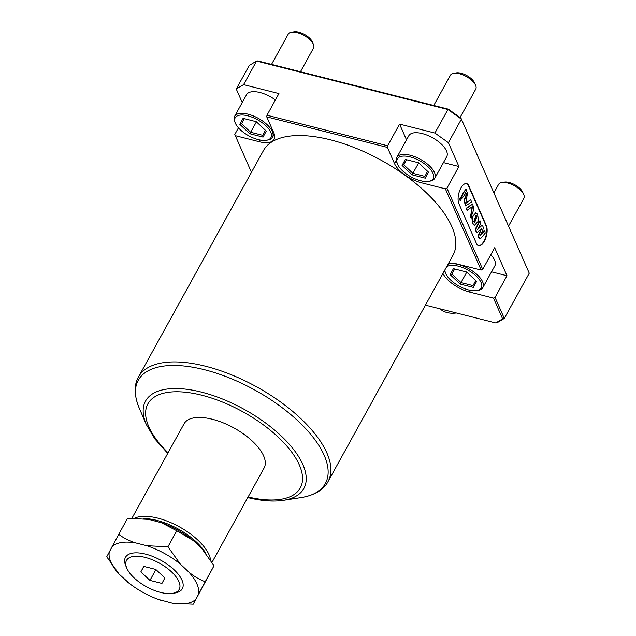 <?xml version="1.0" encoding="UTF-8"?>
<svg xmlns="http://www.w3.org/2000/svg" width="636" height="636" viewBox="0 0 636 636"><rect width="100%" height="100%" fill="white"/><g stroke="black" fill="none" stroke-linecap="round" stroke-linejoin="round"><path stroke-width="0.95" d="M234.867 122.04A21.648 9.683 28.9 0 1 234.827 121.961A21.648 9.683 28.9 0 1 234.628 116.316A21.648 9.683 28.9 0 1 248.032 114.178A21.648 9.683 28.9 0 1 272.303 131.517A21.648 9.683 28.9 0 1 272.542 137.241A21.648 9.683 28.9 0 1 267.661 140.079L266.357 140.286A20.447 9.143 -151.1 0 0 270.745 132.201A20.447 9.143 -151.1 0 0 247.881 115.831A20.447 9.143 -151.1 0 0 235.352 123.169A20.447 9.143 -151.1 0 0 235.384 123.249A20.447 9.143 -151.1 0 0 266.357 140.286M275.412 99.963A21.648 9.683 -151.1 0 0 259.989 92.514A21.648 9.683 -151.1 0 0 246.585 94.653L234.628 116.316M300.462 71.733L313.532 48.05A14.437 6.455 -151.1 0 0 313.405 44.289A14.437 6.455 -151.1 0 0 313.373 44.234A14.437 6.455 -151.1 0 0 297.195 32.667A14.437 6.455 -151.1 0 0 291.519 32.205A14.437 6.455 -151.1 0 0 288.259 34.098L271.524 64.411M291.519 32.205L294.118 31.8A12.028 5.382 28.9 0 1 312.34 41.825A12.028 5.382 28.9 0 1 312.356 41.865A12.028 5.382 28.9 0 1 312.379 41.912M244.288 118.654L241.577 123.742L239.859 124.378L243.071 118.344L256.276 121.691L266.269 131.064L263.058 137.098L262.676 135.301L265.379 130.229M263.058 137.098L249.853 133.751L239.859 124.378M249.853 133.751L250.664 132.264L262.676 135.301M244.375 118.678L241.577 123.742L250.664 132.264L256.427 121.834M397.087 163.102A21.648 9.683 28.9 0 1 397.055 163.023A21.648 9.683 28.9 0 1 396.856 157.378A21.648 9.683 28.9 0 1 410.252 155.24A21.648 9.683 28.9 0 1 434.523 172.579A21.648 9.683 28.9 0 1 434.762 178.303A21.648 9.683 28.9 0 1 429.88 181.141L428.577 181.347A20.447 9.143 -151.1 0 0 432.965 173.262A20.447 9.143 -151.1 0 0 410.101 156.893A20.447 9.143 -151.1 0 0 397.572 164.231A20.447 9.143 -151.1 0 0 397.611 164.311A20.447 9.143 -151.1 0 0 428.577 181.347M434.762 178.303L446.718 156.647A21.648 9.683 -151.1 0 0 441.249 144.022A21.648 9.683 -151.1 0 0 422.217 133.576A21.648 9.683 -151.1 0 0 408.813 135.714L396.856 157.378M460.059 117.549L475.76 89.112A14.437 6.455 -151.1 0 0 475.625 85.351A14.437 6.455 -151.1 0 0 475.601 85.296A14.437 6.455 -151.1 0 0 459.423 73.728A14.437 6.455 -151.1 0 0 453.738 73.267A14.437 6.455 -151.1 0 0 450.487 75.159L433.752 105.473M453.738 73.267L456.338 72.862A12.028 5.382 28.9 0 1 474.559 82.879A12.028 5.382 28.9 0 1 474.583 82.926A12.028 5.382 28.9 0 1 474.599 82.974M406.507 159.716L403.796 164.804L402.079 165.44L405.291 159.405L418.496 162.752L428.497 172.125L425.285 178.16L424.896 176.363L427.599 171.283M425.285 178.16L412.072 174.813L402.079 165.44M412.072 174.813L412.883 173.326L424.896 176.363M406.595 159.739L403.796 164.804L412.883 173.326L418.647 162.888M445.2 272.351A21.648 9.683 28.9 0 1 445.16 272.272A21.648 9.683 28.9 0 1 444.572 270.475M448.006 264.242A21.648 9.683 28.9 0 1 458.365 264.489A21.648 9.683 28.9 0 1 482.637 281.827A21.648 9.683 28.9 0 1 482.875 287.552A21.648 9.683 28.9 0 1 477.994 290.39L476.69 290.596A20.447 9.143 -151.1 0 0 481.078 282.511A20.447 9.143 -151.1 0 0 464.582 268.408A20.447 9.143 -151.1 0 0 446.536 266.905M508.53 226.138L523.865 198.36A14.437 6.455 -151.1 0 0 523.738 194.6A14.437 6.455 -151.1 0 0 523.706 194.544A14.437 6.455 -151.1 0 0 507.528 182.977A14.437 6.455 -151.1 0 0 501.852 182.516A14.437 6.455 -151.1 0 0 498.592 184.408L493.902 192.915M445.001 269.696A20.447 9.143 -151.1 0 0 445.685 273.48A20.447 9.143 -151.1 0 0 445.717 273.56A20.447 9.143 -151.1 0 0 476.69 290.596M501.852 182.516L504.451 182.111A12.028 5.382 28.9 0 1 522.673 192.136A12.028 5.382 28.9 0 1 522.689 192.175A12.028 5.382 28.9 0 1 522.712 192.223M454.621 268.964L451.91 274.052L450.193 274.688L453.404 268.662L466.609 272.001L476.603 281.374L473.391 287.408L473.009 285.612L475.712 280.54M473.391 287.408L460.186 284.061L450.193 274.688M460.186 284.061L460.997 282.575L473.009 285.612M454.708 268.988L451.91 274.052L460.997 282.575L466.76 272.144M482.875 287.552L494.832 265.896A21.648 9.683 -151.1 0 0 490.809 254.726M160.566 592.418A30.067 13.451 28.9 0 1 126.81 568.21A30.067 13.451 28.9 0 1 145.151 557.398A30.067 13.451 28.9 0 1 176.021 576.796A30.067 13.451 28.9 0 1 172.412 593.38A30.067 13.451 28.9 0 1 160.566 592.418M126.81 568.21L125.769 565.794A32.476 14.525 28.9 0 1 145.572 554.115A32.476 14.525 28.9 0 1 178.915 575.063A32.476 14.525 28.9 0 1 175.011 592.975L172.412 593.38M440.025 308.834A21.648 16.703 -23.8 0 0 456.33 312.96M476.952 216.447L476.038 215.373L473.733 221.749L474.607 222.68L476.952 216.447M474.4 222.592L476.531 216.343L475.863 215.365M475.815 212.861L471.769 217.289L472.723 223.88L474.369 225.192M473.136 223.983L474.575 225.255L478.55 220.915L477.588 214.237L476.022 212.893L472.182 217.393L473.136 223.983M472.461 203.965L466.093 208.354L467.126 210.055M471.189 216.757L473.852 209.3L472.675 203.989L466.514 208.465L467.301 210.222L472.469 206.493L470.608 217.639L471.189 216.757M470.664 199.712L465.584 203.242M467.412 192.366L464.534 200.173L465.568 205.889L471.371 202.129L470.878 199.688L465.759 203.369L467.643 192.215L467.229 192.112L464.121 200.062L465.369 205.81M466.108 189.099L462.96 192.978L461.227 197.542L461.879 198.178M461.641 197.653L462.094 198.368L465.043 194.195L466.745 189.735L466.355 189.027L463.374 193.082L461.641 197.653M460.623 197.287L459.407 199.45L460.313 200.61M461.482 198.44L460.862 197.2L459.82 199.553L460.488 200.801L461.482 198.44M480.156 221.042A1.2 0.541 104.2 0 0 479.973 220.899A1.2 0.541 104.2 0 0 479.369 221.36A1.2 0.541 104.2 0 0 479.345 221.4L476.133 227.529A2.409 1.089 104.2 0 0 475.744 230.741L476.181 231.735A2.409 1.089 104.2 0 0 476.634 232.18A2.409 1.089 104.2 0 0 476.849 232.188M480.609 221.225A1.2 0.541 104.2 0 0 480.387 221.002A1.2 0.541 104.2 0 0 479.783 221.471A1.2 0.541 104.2 0 0 479.767 221.503L476.547 227.632A2.409 1.089 104.2 0 0 476.165 230.844L476.603 231.838A2.409 1.089 104.2 0 0 477.048 232.291A2.409 1.089 104.2 0 0 477.779 232.005L481.619 228.38L479.242 234.263A2.409 1.089 104.2 0 0 478.972 237.236L479.472 238.357A2.409 1.089 104.2 0 0 479.918 238.802A2.409 1.089 104.2 0 0 480.792 238.365L485.157 233.197L484.942 231.067A1.2 0.541 104.2 0 0 484.719 230.844A1.2 0.541 104.2 0 0 484.282 231.067L480.371 235.638L482.811 229.803A2.409 1.089 104.2 0 0 483.082 226.829L482.7 225.963A2.409 1.089 104.2 0 0 482.247 225.518A2.409 1.089 104.2 0 0 481.516 225.804L477.62 229.517L480.896 223.093L480.609 221.225M460.901 188.041A11.424 5.168 104.2 0 0 458.89 203.647L476.467 243.564A11.424 5.168 104.2 0 0 478.606 245.695A11.424 5.168 104.2 0 0 485.522 238.715A11.424 5.168 104.2 0 0 486.349 225.669L468.772 185.752A11.424 5.168 104.2 0 0 466.633 183.621A11.424 5.168 104.2 0 0 460.901 188.041M132.065 517.998L184.074 423.783A45.705 20.439 28.9 0 1 212.368 419.259A45.705 20.439 28.9 0 1 252.556 441.328A45.705 20.439 28.9 0 1 264.107 467.961L212.114 562.152M263.455 150.557A108.255 48.416 28.9 0 1 330.474 139.848A108.255 48.416 28.9 0 1 425.643 192.104A108.255 48.416 28.9 0 1 453.007 255.195L328.041 481.563A108.255 48.416 28.9 0 0 300.685 418.472A108.255 48.416 28.9 0 0 205.515 366.217A108.255 48.416 28.9 0 0 138.497 376.925L263.455 150.557M443.435 162.593L458.89 166.505L448.404 142.695L434.921 133.059L447.919 109.511L256.578 61.08L249.264 65.452L236.266 89L242.237 102.547M448.404 142.695L461.402 119.147L447.919 109.511L448.316 109.161L461.013 118.232L529.255 273.218L461.013 118.232M434.921 133.059L399.567 124.107L387.61 145.771L387.396 147.409L266.77 116.881L266.977 115.235L278.942 93.572L243.58 84.628L236.266 89M243.58 84.628L256.578 61.08L257.842 60.945L448.316 109.161M425.436 305.137L495.722 322.929L502.607 318.811L493.48 298.093L495.047 297.417L504.292 318.421L529.255 273.218M502.607 318.811L504.292 318.421L496.978 322.794L495.722 322.929M238.46 127.836L234.795 134.466L251.451 172.316M118.717 534.312L127.558 518.3L148.729 519.366L161.552 522.76L176.792 530.766L193.32 540.544L201.684 548.391L214.046 565.706L193.241 604.2L205.213 581.717C199.346 579.555 193.837 576.288 188.685 571.931L180.322 564.092L167.952 546.777L146.781 545.712L135.73 542.913C129.307 540.926 123.638 538.056 118.717 534.312L106.745 556.794L119.115 574.117L129.323 583.427M162.291 523.03A49.727 22.244 28.9 0 1 164.462 523.833A49.727 22.244 28.9 0 1 189.894 537.873A49.727 22.244 28.9 0 1 191.476 539.082M442.926 273.456A24.057 10.756 -151.1 0 0 469.567 292.043L493.48 298.093M458.89 166.505L446.933 188.169L482.708 269.402L481.15 270.077L457.228 264.027A24.057 10.756 -151.1 0 0 448.611 263.145M481.15 270.077L445.375 188.844L446.933 188.169M387.396 147.409L394.487 163.524A24.057 10.756 -151.1 0 0 421.453 182.786L445.375 188.844M235.312 135.675L259.234 141.733A24.057 10.756 -151.1 0 0 274.124 139.348A24.057 10.756 -151.1 0 0 273.862 132.988L266.77 116.881M491.548 271.842L507.003 275.754L495.047 297.417M507.003 275.754L494.665 247.738L482.708 269.402M266.977 115.235L387.61 145.771M478.399 245.631A11.424 5.168 104.2 0 0 485.188 238.397A11.424 5.168 104.2 0 0 485.928 225.565L468.35 185.64A11.424 5.168 104.2 0 0 466.419 183.573M479.719 238.707A2.409 1.089 104.2 0 1 479.504 238.699A2.409 1.089 104.2 0 1 479.051 238.254L478.558 237.133A2.409 1.089 104.2 0 1 478.828 234.159L481.277 228.65M484.489 230.884A1.2 0.541 104.2 0 0 484.306 230.741A1.2 0.541 104.2 0 0 483.869 230.963L480.522 234.923M482.024 225.51A2.409 1.089 104.2 0 0 481.834 225.406A2.409 1.089 104.2 0 0 481.102 225.693L477.93 228.737M472.222 206.549L470.386 217.456M214.046 565.706L205.213 581.717M158.507 599.478L172.07 603.135L193.241 604.2M176.792 530.766L167.952 546.777M161.949 583.427L164.867 577.949L155.78 569.427L143.776 566.382L140.85 571.867L149.937 580.39L161.949 583.427M195.801 599.247A49.727 22.244 28.9 0 1 172.07 603.135M188.685 571.931A49.727 22.244 28.9 0 1 198.488 594.207M146.781 545.712A49.727 22.244 28.9 0 1 180.322 564.092M112 546.801A49.727 22.244 28.9 0 1 135.73 542.913M119.115 574.117A49.727 22.244 28.9 0 1 109.312 551.841M161.019 600.336A49.727 22.244 28.9 0 1 156.337 598.667A49.727 22.244 28.9 0 1 130.905 584.627A49.727 22.244 28.9 0 1 127.478 581.956M155.923 569.554L149.937 580.39M143.863 566.406L140.85 571.867M399.567 124.107L406.515 139.88M143.816 518.594A45.061 20.153 28.9 0 1 156.917 520.391A45.061 20.153 28.9 0 1 205.269 552.461M135.023 517.974A45.705 20.439 28.9 0 1 157.792 518.125A45.705 20.439 28.9 0 1 210.532 559.601M168.071 452.776A87.013 38.915 28.9 0 1 201.779 395.21A87.013 38.915 28.9 0 1 299.063 464.344A87.013 38.915 28.9 0 1 248.104 496.955M167.737 453.373L154.858 438.951L146.375 424.633A90.415 40.442 28.9 0 1 201.517 392.126A90.415 40.442 28.9 0 1 294.349 450.447A90.415 40.442 28.9 0 1 283.481 500.317L301.257 497.543C317.094 494.88 324.909 487.78 328.041 481.563M146.375 424.633L139.244 408.113A106.848 47.787 28.9 0 1 204.402 369.699A106.848 47.787 28.9 0 1 314.105 438.617A106.848 47.787 28.9 0 1 301.257 497.543M468.35 185.64L468.772 185.752M485.928 225.565L486.349 225.669M476.133 227.529L476.547 227.632M475.744 230.741L476.165 230.844M476.181 231.735L476.603 231.838M481.229 228.793L481.643 228.896M478.828 234.159L479.242 234.263M478.558 237.133L478.972 237.236M479.051 238.254L479.472 238.357M483.869 230.963L484.282 231.067M481.102 225.693L481.516 225.804M479.345 221.4L479.767 221.503M260.164 140.039L259.234 141.733M396.308 160.232L394.487 163.524M422.391 181.101L421.453 182.786M470.497 290.35L469.567 292.043M312.356 41.865L313.405 44.289M235.352 123.169L234.827 121.961M272.542 137.241L274.283 134.077M474.583 82.926L475.625 85.351M397.572 164.231L397.055 163.023M522.689 192.175L523.738 194.6M445.685 273.48L445.16 272.272M474.162 225.152L474.575 225.255M472.262 203.886L472.675 203.989M470.465 199.577L470.878 199.688M467.229 192.112L467.643 192.215M461.672 198.257L462.094 198.368M460.44 197.088L460.862 197.2M479.973 220.899L480.387 221.002M139.244 408.113C133.059 393.286 134.911 382.896 138.497 376.925M164.462 523.833L161.552 522.76M189.894 537.873L192.032 539.511M247.301 497.432C261.006 500.898 273.067 501.86 283.481 500.317M476.634 232.18L477.048 232.291M479.504 238.699L479.918 238.802M484.306 230.741L484.719 230.844M481.834 225.406L482.247 225.518M460.074 200.698L460.488 200.801M465.934 188.924L466.355 189.027M465.155 205.778L465.568 205.889M466.888 210.119L467.301 210.222M470.195 217.536L470.608 217.639M475.609 212.79L476.022 212.893M128.766 582.989L130.905 584.627M159.246 599.74L156.337 598.667"/></g></svg>
